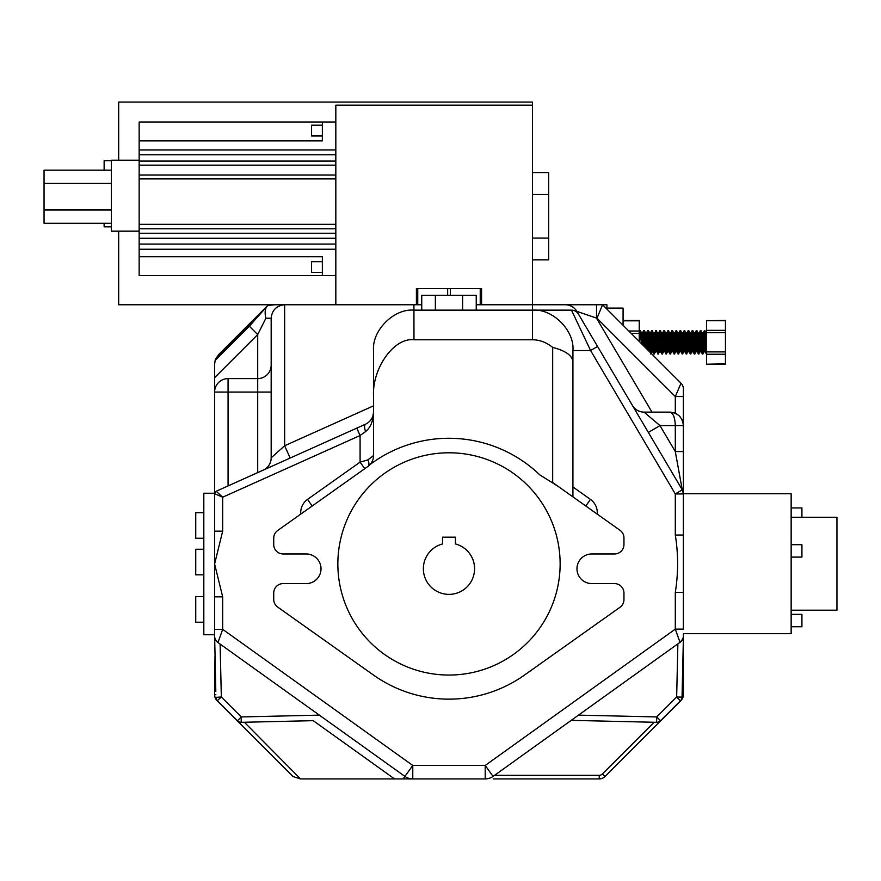 <?xml version="1.0" encoding="UTF-8"?>
<svg xmlns="http://www.w3.org/2000/svg" width="881" height="881" viewBox="0 0 881 881"><rect width="100%" height="100%" fill="white"/><g stroke="black" fill="none" stroke-linecap="round" stroke-linejoin="round"><path stroke-width="1.32" d="M423.365 568.752A25.626 25.626 0 0 0 448.991 594.378A25.626 25.626 0 0 0 455.444 543.962L455.444 537.168L442.537 537.168L442.537 543.962A25.626 25.626 0 0 0 423.365 568.752A25.626 25.626 0 0 1 442.537 543.962M337.852 563.928A111.138 111.138 0 0 0 448.991 675.055A111.138 111.138 0 0 0 560.129 563.928A111.138 111.138 0 0 0 448.991 452.79A111.138 111.138 0 0 0 337.852 563.928M373.555 396.924C371.749 368.654 393.972 337.225 413.971 339.78L532.509 339.78C539.701 339.824 546.418 342.368 552.673 347.4L552.673 482.502L619.982 530.263A9.427 9.427 0 0 1 623.957 537.961L623.957 544.535A9.427 9.427 0 0 1 614.531 553.962L591.779 553.962A14.823 14.823 0 0 0 576.967 568.785A14.823 14.823 0 0 0 591.779 583.596L614.531 583.596A9.427 9.427 0 0 1 623.957 593.023L623.957 599.609A9.427 9.427 0 0 1 619.982 607.295L523.788 675.551A130.366 130.366 0 0 1 374.194 675.551L277.691 607.075A9.427 9.427 0 0 1 273.716 599.388L273.716 593.023A9.427 9.427 0 0 1 283.142 583.596L306.203 583.596A14.823 14.823 0 0 0 321.014 568.785A14.823 14.823 0 0 0 306.203 553.962L283.142 553.962A9.427 9.427 0 0 1 273.716 544.535L273.716 538.181A9.427 9.427 0 0 1 277.691 530.483L367.873 466.49A8.083 4.053 54.6 0 0 367.873 459.904L373.555 455.51L373.555 350.55C371.749 330.562 393.972 308.339 413.971 310.145L532.509 310.145L532.509 304.749L565.239 304.749L476.236 304.749M791.149 517.246L836.95 517.246L836.95 610.192L791.149 610.192M801.93 517.246L801.93 507.941L791.149 507.941M791.149 544.7L801.93 544.7L801.93 557.089L791.149 557.089M791.149 614.343L801.93 614.343L801.93 626.743L791.149 626.743M203.819 538.269L195.736 538.269L195.736 512.665L203.819 512.665M203.819 622.228L195.736 622.228L195.736 596.635L203.819 596.635M203.819 574.841L195.736 574.841L195.736 549.248L203.819 549.248M677.258 414.301L675.298 413.244L675.298 396.549L683.381 396.549L683.381 388.928L683.381 493.933L683.381 451.568L683.381 493.734L791.149 493.734L791.149 633.692L683.381 633.692L683.381 694.757L683.381 635.763A8.083 8.083 0 0 1 680.011 642.326L682.632 639.166A8.083 8.083 0 0 0 683.381 635.763M215.812 691.486L214.601 634.738L203.819 634.738L203.819 493.25L214.601 493.25L214.601 364.216L214.601 392.067L228.069 392.067L228.069 485.927M725.448 320.739L706.595 320.739L725.448 320.387L725.448 364.205L706.595 364.205L725.448 363.853M623.076 320.464L639.243 320.464L639.243 341.432M606.91 308.086L623.076 308.086L623.076 325.265M706.595 354.008L706.419 354.008C705.747 354.724 705.075 329.857 704.404 330.584C703.732 329.857 703.06 354.724 702.377 354.008L704.216 351.75L705.296 340.209M650.189 352.389L651.356 334.02L652.369 330.584C653.041 329.857 653.724 354.724 654.396 354.008C655.068 354.724 655.739 329.857 656.411 330.584C657.083 329.857 657.755 354.724 658.437 354.008C659.109 354.724 659.781 329.857 660.453 330.584C661.124 329.857 661.796 354.724 662.479 354.008C663.151 354.724 663.822 329.857 664.494 330.584C665.166 329.857 665.838 354.724 666.521 354.008C667.192 354.724 667.864 329.857 668.536 330.584C669.208 329.857 669.879 354.724 670.562 354.008C671.234 354.724 671.906 329.857 672.577 330.584C673.249 329.857 673.921 354.724 674.604 354.008C675.275 354.724 675.947 329.857 676.619 330.584C677.291 329.857 677.963 354.724 678.634 354.008C679.317 354.724 679.989 329.857 680.661 330.584C681.332 329.857 682.004 354.724 682.676 354.008C683.359 354.724 684.03 329.857 684.702 330.584C685.374 329.857 686.046 354.724 686.717 354.008C687.4 354.724 688.072 329.857 688.744 330.584C689.416 329.857 690.087 354.724 690.759 354.008C691.442 354.724 692.114 329.857 692.785 330.584C693.457 329.857 694.129 354.724 694.801 354.008C695.483 354.724 696.155 329.857 696.827 330.584C697.499 329.857 698.17 354.724 698.842 354.008C699.514 354.724 700.197 329.857 700.869 330.584C701.54 329.857 702.212 354.724 702.884 354.008C703.556 354.724 704.238 329.857 704.91 330.584L703.071 332.842L705.086 351.75L706.419 354.008M693.457 336.498L694.118 332.842L696.144 351.75L694.294 354.008C694.977 354.724 695.649 329.857 696.32 330.584C696.992 329.857 697.664 354.724 698.336 354.008L700.186 351.75L701.254 340.209M693.909 344.383L695.054 332.776L696.574 349.03L698.336 354.008C699.018 354.724 699.69 329.857 700.362 330.584C701.034 329.857 701.705 354.724 702.377 354.008L701.045 351.75L701.705 348.083M697.95 344.383L699.029 332.842L700.869 330.584L702.631 335.562L704.15 351.816L705.163 351.816L705.747 348.083M694.988 332.842L696.32 330.584L698.159 332.842L700.186 351.75M688.061 351.75L686.222 354.008C686.894 354.724 687.565 329.857 688.237 330.584C688.909 329.857 689.581 354.724 690.264 354.008L692.103 351.75L693.182 340.209M685.825 344.383L686.971 332.776L688.49 349.03L690.264 354.008C690.935 354.724 691.607 329.857 692.279 330.584C692.951 329.857 693.622 354.724 694.294 354.008L692.962 351.75L693.622 348.083M689.867 344.383L690.946 332.842L692.279 330.584L694.118 332.842M686.905 332.842L688.237 330.584L690.076 332.842L692.103 351.75M677.291 336.498L677.952 332.842L679.978 351.75L678.139 354.008C678.811 354.724 679.482 329.857 680.154 330.584C680.826 329.857 681.498 354.724 682.18 354.008L684.019 351.75L685.099 340.209M677.742 344.383L678.888 332.776L680.407 349.03L682.18 354.008C682.852 354.724 683.524 329.857 684.196 330.584C684.867 329.857 685.539 354.724 686.222 354.008L684.878 351.75L685.539 348.083M681.784 344.383L682.863 332.842L684.702 330.584L686.464 335.562L687.984 351.816L688.997 351.816L689.581 348.083M678.822 332.842L680.154 330.584L681.993 332.842L684.019 351.75M669.208 336.498L669.868 332.842L671.895 351.75L670.056 354.008C670.727 354.724 671.399 329.857 672.071 330.584C672.743 329.857 673.414 354.724 674.097 354.008L675.936 351.75L677.015 340.209M669.659 344.383L670.804 332.776L672.324 349.03L674.097 354.008C674.769 354.724 675.441 329.857 676.112 330.584C676.784 329.857 677.456 354.724 678.139 354.008L676.795 351.75L677.456 348.083M673.701 344.383L674.78 332.842L676.112 330.584L677.952 332.842M670.738 332.842L672.071 330.584L673.91 332.842L675.936 351.75M661.124 336.498L661.785 332.842L663.811 351.75L661.972 354.008C662.644 354.724 663.316 329.857 663.988 330.584C664.659 329.857 665.342 354.724 666.014 354.008L667.853 351.75L668.932 340.209M661.576 344.383L662.732 332.776L664.241 349.03L666.014 354.008C666.686 354.724 667.358 329.857 668.029 330.584C668.701 329.857 669.384 354.724 670.056 354.008L668.712 351.75L669.373 348.083M665.618 344.383L666.697 332.842L668.029 330.584L669.868 332.842M662.655 332.842L663.988 330.584L665.827 332.842L667.853 351.75M656.808 340.209L655.728 351.75L653.889 354.008C654.561 354.724 655.233 329.857 655.905 330.584C656.576 329.857 657.259 354.724 657.931 354.008L659.77 351.75L660.849 340.209M658.184 353.116L658.823 344.383M659.274 336.498L659.946 330.584C660.618 329.857 661.301 354.724 661.972 354.008L660.64 351.75L661.29 348.083M661.785 332.842L659.946 330.584M653.493 344.383L654.572 332.842L656.466 330.639L658.184 335.562L659.77 351.75M650.641 352.841L652.116 331.476M646.918 349.118L648.075 331.476M646.445 348.645L647.821 330.584L649.429 351.618M649.98 352.18L648.834 334.02L647.821 330.584M643.108 345.308L644.033 331.476M643.108 336.498L643.78 330.584L645.079 347.268M645.619 347.808L644.793 334.02L643.78 330.584M706.595 352.455L704.91 330.584L706.595 334.714M654.572 332.842L656.158 349.03L657.931 354.008M652.369 330.584L654.143 335.562L655.651 351.816L656.664 351.816L657.248 348.083M651.863 330.584C652.535 329.857 653.217 354.724 653.889 354.008L652.557 351.75L653.206 348.083M639.243 330.584L640.311 330.639L641.324 343.513M244.378 722.255L300.531 778.925L403.124 778.925L394.556 778.925L313.207 720.669L244.378 722.255M237.606 720.9L217.519 700.813L237.441 720.746A5.385 5.385 0 0 0 241.383 722.321L313.207 720.669M648.361 432.45L659.957 425.589L644.044 412.121L669.912 412.121C678.04 412.98 682.522 417.473 683.381 425.589L675.298 425.589C674.956 417.473 673.161 412.98 669.912 412.121L644.044 412.121A13.468 13.468 0 0 1 632.448 405.502L632.448 405.502M596.977 318.228L602.56 304.749L681.013 383.213L675.298 396.549L596.977 318.228L576.835 311.367L597.549 346.442L576.835 311.367A13.468 13.468 0 0 0 565.239 304.749L606.91 304.749L606.91 309.099M268.198 305.035L263.981 309.253L268.198 305.035L273.506 304.749L268.485 304.749L284.651 304.749C276.524 305.608 272.031 310.101 271.172 318.228L271.172 365.119A13.468 13.468 0 0 1 257.704 378.599L257.924 378.599M215.636 359.03L218.543 354.691L263.981 309.253L248.894 325.772L215.636 359.03A13.468 13.468 0 0 0 215.14 360.428L214.601 364.216M494.582 775.313L599.212 775.313A4.471 4.471 0 0 0 602.373 774.003L654.109 722.266L571.328 720.361L572.485 719.436L571.328 720.361L656.598 722.321A5.385 5.385 0 0 0 660.541 720.746L656.73 716.936L676.652 697.003L677.874 643.857M214.601 639.705L214.601 531.155L222.684 531.155L214.601 563.994L222.684 596.833L214.601 596.833M300.531 778.925L293.054 776.557L216.968 700.472A8.083 8.083 0 0 1 214.601 694.757L214.997 655.849M682.092 694.757L683.381 694.757A8.083 8.083 0 0 1 681.013 700.472L604.928 776.557A8.083 8.083 0 0 1 599.212 778.925L493.261 778.925M725.448 354.239L706.595 354.239L706.595 363.853M706.595 320.739L706.595 330.353L725.448 330.353M725.448 332.688L706.595 332.688L706.595 351.904L725.448 351.904M706.595 354.239L706.595 351.904M706.595 332.688L706.595 330.353M642.778 342.291L641.258 342.291M640.928 336.498L641.577 332.842L642.701 344.889M644.253 346.442L644.683 340.209M644.969 336.498L645.619 332.842L647.095 349.283M647.964 350.153L648.724 340.209M649.011 336.498L649.66 332.842L651.61 351.816L652.766 340.209M653.052 336.498L653.702 332.842M657.083 336.498L657.744 332.842M663.811 351.75L664.891 340.209M665.166 336.498L665.827 332.842M671.895 351.75L672.974 340.209M673.249 336.498L673.91 332.842M679.978 351.75L681.057 340.209M681.332 336.498L681.993 332.842M685.374 336.498L686.035 332.842M688.49 349.03L689.14 340.209M689.416 336.498L690.076 332.842M696.144 351.75L697.212 340.209M697.499 336.498L698.159 332.842M701.54 336.498L702.201 332.842M705.582 336.498L706.243 332.842M641.511 342.291L642.524 332.776L643.791 345.98M645.41 344.383L646.566 332.776L648.229 350.429M648.845 351.045L649.165 348.083M649.451 344.383L650.607 332.776L652.557 351.75M657.534 344.383L658.691 332.776L660.64 351.75M664.681 351.75L665.331 348.083M666.697 332.842L668.712 351.75M671.818 351.816L672.831 351.816L673.414 348.083M674.78 332.842L676.795 351.75M680.837 351.75L681.498 348.083M682.863 332.842L684.878 351.75M690.946 332.842L692.962 351.75M697.003 351.75L697.664 348.083M699.029 332.842L701.045 351.75M701.992 344.383L703.071 332.842M706.033 344.383L706.595 336.531M651.995 412.121L596.525 318.228L596.525 304.749M683.271 423.827L682.918 422.076M682.323 420.358L681.476 418.684M680.363 417.087L678.954 415.612M248.178 325.056L248.894 325.772M681.013 383.213A8.083 8.083 0 0 1 683.381 388.928M604.928 776.557L602.373 774.003M421.746 310.145L421.746 295.322L476.236 295.322L476.236 310.145M462.613 295.322L462.613 310.145M435.368 295.322L435.368 310.145M421.746 304.749L413.927 304.749L413.971 339.78M214.601 531.155L214.601 392.067A13.468 13.468 0 0 1 228.069 378.599L257.704 378.599L257.704 334.582L249.345 326.223L267.846 305.388L275.213 304.749L413.927 304.749L413.927 310.145M214.601 634.738L214.601 629.342L222.684 629.342L217.97 642.546A8.083 8.083 0 0 1 214.601 635.972M249.345 326.223L215.14 360.428M214.601 377.685L257.704 334.582L265.886 318.228L271.172 318.228L271.172 458.076M267.24 305.993C265.027 308.669 264.575 312.744 265.886 318.228M532.509 339.78L532.509 310.145C552.508 308.339 574.731 330.562 572.925 350.55L590.589 350.55L597.549 346.442L682.257 489.825L675.298 493.933L590.589 350.55L571.494 310.145A8.083 8.083 0 0 1 578.454 314.11M683.381 493.933L683.381 629.122L675.298 629.122L675.298 592.395C678.37 573.168 678.37 554.05 675.298 535.031L675.298 493.933L683.381 493.933A8.083 8.083 0 0 0 682.257 489.825L675.298 451.568L675.298 425.589L659.957 425.589L675.298 451.568L683.381 451.568M680.011 642.326L493.052 776.403L485.211 765.457L675.298 629.122L680.011 642.326M222.684 596.833L222.684 629.342L412.771 765.457L404.93 776.403A13.468 13.468 0 0 0 412.771 778.925L485.211 778.925A13.468 13.468 0 0 0 493.052 776.403M485.211 778.925L485.211 765.457L412.771 765.457L412.771 778.925L403.124 778.925L404.93 776.403L217.97 642.546M683.381 592.395L675.298 592.395M118.682 231.163L118.682 304.749L284.651 304.749L284.651 445.753L271.172 457.845A13.468 13.468 0 0 1 263.221 470.135M416.405 304.749L416.405 288.583L481.577 288.583L481.577 304.749M597.197 514.097A16.166 16.166 0 0 0 590.457 499.406L572.925 486.962L572.925 361.904L572.925 496.873M364.756 468.703L360.087 462.118L360.087 435.511L222.684 497.203L216.186 491.257L365.604 424.168C370.637 421.625 373.291 417.528 373.555 411.879C373.291 420.909 370.637 427.472 365.604 431.547L360.087 435.511L356.772 428.133M228.476 485.739L264.223 469.639M373.555 405.833L284.651 445.753L290.168 458.043M552.673 347.4C565.624 350.748 572.375 355.583 572.925 361.904L572.925 350.55C574.731 330.562 552.508 308.339 532.509 310.145L571.494 310.145M683.381 535.031L675.298 535.031M300.784 514.097A16.166 16.166 0 0 1 307.524 499.406L360.087 462.118L367.873 459.904M222.684 531.155L222.684 497.203L214.601 493.712A2.698 2.698 0 0 1 216.186 491.257M365.604 431.547A8.083 3.061 -114.2 0 1 365.604 424.168M373.555 455.51A13.468 13.468 0 0 1 367.873 466.49M370.141 464.474A131.313 131.313 0 0 1 539.8 474.881L557.86 486.191M474.617 568.752A25.626 25.626 0 0 0 455.444 543.962M215.217 639.066L216.297 640.928M682.632 639.166L683.381 638.637L682.037 697.124A5.385 5.385 0 0 1 680.462 700.813L660.541 720.746M237.441 720.746L241.251 716.936L319.363 715.141M217.365 700.648L221.329 697.003L215.944 697.345M220.107 644.077L221.329 697.003L241.251 716.936L241.152 722.321M217.519 700.813A5.385 5.385 0 0 1 215.933 697.124M682.037 697.124L676.652 697.003L680.462 700.813M139.154 231.163L111.402 231.163L111.402 160.199L139.154 160.199M322.358 272.449L311.577 272.449L311.577 261.668L322.358 261.668M322.358 135.982L311.577 135.982L311.577 125.201L322.358 125.201M335.826 304.749L335.826 105.169L532.498 105.169L532.498 304.749M335.826 249.235L139.154 249.235L139.154 275.577L335.826 275.577M335.826 175.044L139.154 175.044L139.154 165.165L335.826 165.165M335.826 224.325L139.154 224.325L139.154 178.909L335.826 178.909M335.826 149.979L139.154 149.979L139.154 140.861L322.358 140.861L322.358 122.007L335.826 122.007M335.826 161.069L139.154 161.069L139.154 154.803L335.826 154.803M335.826 244.081L139.154 244.081L139.154 238.277L335.826 238.277M139.154 256.712L322.358 256.712L322.358 275.577M335.826 233.289L139.154 233.289L139.154 228.807L335.826 228.807M139.154 140.861L139.154 122.007L322.358 122.007M139.154 249.235L139.154 244.081M139.154 238.277L139.154 233.289M139.154 228.807L139.154 224.325M139.154 178.909L139.154 175.044M139.154 165.165L139.154 161.069M139.154 154.803L139.154 149.979M111.402 209.997L44.05 209.997L44.05 223.267L111.402 223.267M44.05 209.997L44.05 183.446L111.402 183.446M44.05 183.446L44.05 170.176L111.402 170.176M532.498 194.448L548.665 194.448L548.665 172.643L532.498 172.643M548.665 194.448L548.665 238.068L532.498 238.068M548.665 238.068L548.665 259.873L532.498 259.873M111.402 226.835L104.134 226.835L104.134 223.267M104.134 170.176L104.134 160.738L111.402 160.738M532.498 105.169L532.498 102.075L118.682 102.075L118.682 160.199M639.243 320.827L623.076 320.827M623.076 308.449L606.91 308.449M628.836 331.025L639.243 331.025M639.243 333.359L631.17 333.359M214.601 694.757L215.889 694.757M599.212 775.313L599.212 778.925M417.748 288.583L417.748 304.749M480.233 304.749L480.233 288.583M257.704 472.579L257.704 392.067L228.069 392.067L228.069 378.599M271.172 392.067L257.704 392.067L257.704 378.599M447.647 295.322L447.647 288.583M450.334 288.583L450.334 295.322M590.457 499.406L585.777 506.002M312.193 506.002L307.524 499.406M578.487 715.141L656.73 716.936L656.598 722.321M640.311 330.639L641.577 332.842M644.341 330.639L645.619 332.842M648.383 330.639L649.66 332.842M650.409 353.953L651.687 351.75M641.511 332.776L642.524 332.776M645.553 332.776L646.566 332.776M649.594 332.776L650.607 332.776M651.61 351.816L652.623 351.816M653.636 332.776L654.649 332.776M657.678 332.776L658.691 332.776M659.693 351.816L660.706 351.816M661.719 332.776L662.732 332.776M663.734 351.816L664.748 351.816M665.761 332.776L666.774 332.776M667.776 351.816L668.789 351.816M669.802 332.776L670.804 332.776M673.844 332.776L674.846 332.776M675.859 351.816L676.872 351.816M677.885 332.776L678.888 332.776M679.901 351.816L680.914 351.816M681.927 332.776L682.929 332.776M683.942 351.816L684.955 351.816M685.969 332.776L686.971 332.776M690.01 332.776L691.012 332.776M692.025 351.816L693.039 351.816M694.052 332.776L695.054 332.776M696.067 351.816L697.08 351.816M698.093 332.776L699.096 332.776M700.109 351.816L701.122 351.816M702.124 332.776L703.137 332.776M706.166 332.776L707.179 332.776M642.447 332.842L643.725 330.639M646.489 332.842L647.766 330.639M650.53 332.842L651.808 330.639M658.614 332.842L659.891 330.639M683.381 493.734L682.257 489.825M675.066 413.145L670.43 412.132M214.601 493.25L216.142 491.279M373.555 411.879L373.004 415.7"/></g></svg>
